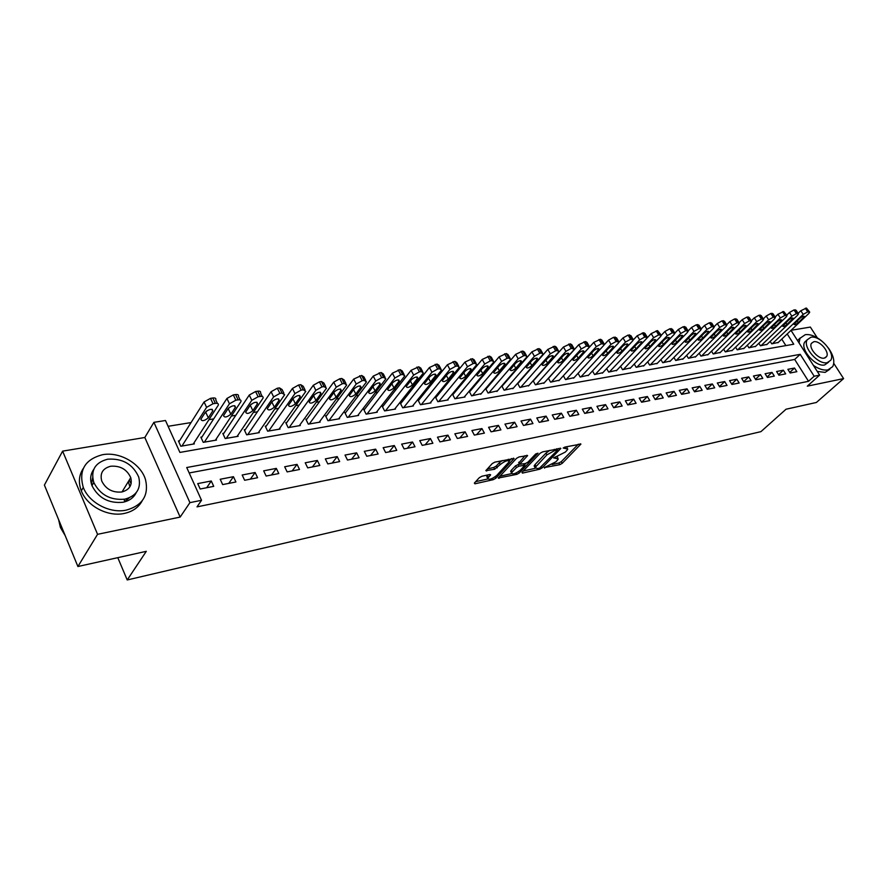 <?xml version="1.0" encoding="UTF-8"?>
<svg xmlns="http://www.w3.org/2000/svg" width="888" height="888" viewBox="0 0 888 888"><rect width="100%" height="100%" fill="white"/><g stroke="black" fill="none" stroke-linecap="round" stroke-linejoin="round"><path stroke-width="1.33" d="M544.277 467.61L559.795 464.679L562.215 463.336L580.93 444.067L564.935 447.064L563.192 448.029L567.798 449.095L566.799 450.527L565.256 452.114L553.657 457.908L558.274 458.918L557.309 460.306L555.799 461.86L544.277 467.61L544.588 468.109M124.065 502.02L129.271 497.835M131.113 483.738L129.271 480.042M481.873 476.257L479.309 477.689L474.347 483.094L474.947 483.805L493.284 479.664L495.804 478.266L514.108 458.519L494.838 462.137L492.241 463.58L485.847 470.651L494.616 469.275L500.233 464.557C505.128 460.828 508.136 459.862 509.279 461.66L496.692 475.491C491.841 479.165 488.855 480.119 487.712 478.355L490.62 474.847L489.788 474.503L481.873 476.257M77.9 566.522L44.4 485.081L62.615 451.137L97.558 534.321L77.9 566.522L146.298 551.326L127.217 579.964L760.927 431.646L786.058 409.213L816.394 402.475L843.6 378.599L807.303 386.169L819.635 375.136L814.174 376.235L808.535 381.296L197.014 506.87L201.532 500.288L189.921 502.641L153.913 422.333L165.479 420.501L179.909 452.425L793.75 344.211L787.212 333.955M97.558 534.321L180.153 517.082L189.921 502.641M521.944 472.394L522.444 473.104L539.771 469.197L542.224 467.832L560.828 448.418L542.646 451.859L540.126 453.257L521.944 472.394M516.849 474.359L498.224 478.055L516.527 458.341L519.091 456.92L527.605 455.6L519.613 464.313L525.452 463.525L527.96 462.126L535.708 453.957L538.017 453.202L519.336 472.971L516.849 474.359L516.128 473.015M843.6 378.599L833.765 363.359M817.282 337.817L810.356 327.084L791.097 330.281M179.554 440.77L178.421 440.959L180.808 446.242L194.339 443.889L193.928 442.99M201.965 436.952L200.855 437.14L203.252 442.346L216.483 440.06L216.084 439.194M223.887 433.211L222.799 433.4L225.197 438.55L238.128 436.308L237.74 435.486M245.321 429.559L244.256 429.737L246.653 434.831L259.307 432.634L258.93 431.846M266.289 425.985L265.246 426.162L267.654 431.191L280.031 429.048L279.665 428.294M286.802 422.488L285.781 422.666L288.189 427.628L300.311 425.53L299.955 424.808M306.882 419.069L305.883 419.236L308.291 424.142L320.157 422.089L319.813 421.4M326.54 415.717L325.563 415.884L327.972 420.734L339.582 418.725L339.249 418.059M345.787 412.432L344.833 412.598L347.241 417.393L358.619 415.429L358.286 414.785M364.635 409.224L363.703 409.379L366.111 414.13L377.256 412.199L376.934 411.577M383.105 406.071L382.195 406.238L384.604 410.922L395.515 409.035L395.204 408.436M401.198 402.997L400.299 403.141L402.708 407.792L413.408 405.938L413.109 405.361M418.936 399.966L418.059 400.122L420.457 404.717L430.935 402.897L430.647 402.342M436.308 397.014L435.453 397.158L437.862 401.698L448.129 399.922L447.841 399.378M453.357 394.106L452.514 394.25L454.911 398.745L464.979 396.992L464.702 396.481M470.063 391.253L469.23 391.397L471.639 395.848L481.241 393.639M486.446 388.467L485.636 388.6L488.034 393.007L497.458 390.842M502.53 385.725L501.787 385.847M518.303 383.039L517.726 383.139M790.176 372.993L796.847 371.684L794.538 368.032L787.856 369.319L790.176 372.993M778.898 375.213L785.68 373.881L783.36 370.196L776.578 371.506L778.898 375.213M767.443 377.467L774.336 376.112L772.016 372.394L765.112 373.726L767.443 377.467M755.799 379.753L762.803 378.377L760.472 374.625L753.457 375.99L755.799 379.753M743.955 382.084L751.082 380.686L748.739 376.901L741.613 378.277L743.955 382.084M731.912 384.449L739.16 383.028L736.818 379.209L729.559 380.619L731.912 384.449M719.669 386.857L727.039 385.414L724.686 381.563L717.304 382.983L719.669 386.857M707.214 389.31L714.707 387.834L712.354 383.949L704.85 385.403L707.214 389.31M694.549 391.797L702.175 390.298L699.8 386.38L692.174 387.856L694.549 391.797M681.651 394.339L689.41 392.807L687.035 388.844L679.276 390.354L681.651 394.339M668.542 396.914L676.434 395.36L674.048 391.364L666.155 392.896L668.542 396.914M655.189 399.533L663.225 397.957L660.839 393.928L652.791 395.482L655.189 399.533M641.602 402.209L649.783 400.599L647.385 396.525L639.205 398.113L641.602 402.209M627.76 404.928L636.097 403.296L633.699 399.178L625.363 400.788L627.76 404.928M613.686 407.703L622.166 406.027L619.757 401.876L611.266 403.518L613.686 407.703M599.333 410.522L607.969 408.824L605.561 404.628L596.925 406.304L599.333 410.522M584.726 413.397L593.528 411.666L591.108 407.426L582.306 409.135L584.726 413.397M569.841 416.317L578.81 414.552L576.379 410.278L567.421 412.01L569.841 416.317M554.678 419.303L563.813 417.504L561.383 413.186L552.247 414.951L554.678 419.303M539.227 422.344L548.529 420.512L546.098 416.139L536.785 417.948L539.227 422.344M523.476 425.441L532.955 423.576L530.524 419.158L521.034 421.001L523.476 425.441M507.414 428.593L517.082 426.695L514.64 422.233L504.972 424.109L507.414 428.593M491.042 431.812L500.899 429.881L498.457 425.374L488.589 427.283L491.042 431.812M474.336 435.098L484.404 433.122L481.951 428.571L471.894 430.514L474.336 435.098M457.309 438.45L467.565 436.43L465.112 431.823L454.856 433.81L457.309 438.45M439.926 441.869L450.405 439.804L447.941 435.153L437.473 437.185L439.926 441.869M422.2 445.354L432.878 443.256L430.425 438.55L419.735 440.615L422.2 445.354M404.096 448.906L415.007 446.764L412.543 442.002L401.642 444.122L404.096 448.906M385.625 452.547L396.758 450.36L394.294 445.543L383.161 447.696L385.625 452.547M366.755 456.254L378.122 454.023L375.657 449.15L364.291 451.348L366.755 456.254M347.486 460.04L359.096 457.764L356.632 452.836L345.021 455.078L347.486 460.04M327.805 463.913L339.66 461.582L337.207 456.599L325.341 458.896L327.805 463.913M307.692 467.865L319.813 465.49L317.349 460.439L305.228 462.792L307.692 467.865M287.135 471.905L299.522 469.475L297.058 464.369L284.671 466.766L287.135 471.905M266.123 476.046L278.788 473.548L276.323 468.387L263.669 470.84L266.123 476.046M244.633 480.264L257.587 477.722L255.134 472.494L242.18 475.002L244.633 480.264M222.655 484.593L235.908 481.984L233.455 476.69L220.213 479.254L222.655 484.593M808.535 381.296L794.671 359.451L189.188 472.96M211.277 480.985L197.735 483.605L200.177 489.011L213.731 486.346L211.277 480.985L206.682 487.734M532.178 367.232L531.612 367.321M516.339 369.796L515.595 369.919M500.188 372.416L499.256 372.572M483.716 375.091L482.595 375.269M466.91 377.822L465.601 378.033M449.783 380.597L448.262 380.841M432.301 383.438L430.569 383.716M414.463 386.324L412.509 386.646M396.248 389.288L394.072 389.632M377.655 392.296L375.247 392.685M358.674 395.382L356.021 395.815M339.283 398.523L336.374 399.001M319.48 401.742L316.295 402.253M299.245 405.017L295.782 405.583M278.555 408.38L274.803 408.991M257.409 411.81L253.358 412.465M235.786 415.318L231.424 416.028M213.675 418.903L208.969 419.669M191.042 422.577L168.098 426.296M785.869 345.599L781.762 339.127M778.299 342.413L771.761 343.845L770.196 341.369M767.077 344.344L760.428 345.798L758.84 343.268M755.677 346.32L748.917 347.796L747.296 345.199M744.077 348.318L737.218 349.828L735.564 347.164M732.3 350.349L725.318 351.892L723.631 349.162M720.323 352.414L713.231 353.979L711.51 351.182M708.136 354.523L700.932 356.11L699.178 353.235M695.759 356.654L688.422 358.286L686.635 355.333M683.161 358.83L675.701 360.484L673.881 357.453M670.351 361.039L662.759 362.726L660.894 359.618M657.309 363.292L649.594 365.012L647.696 361.805M644.055 365.579L636.197 367.332L634.254 364.036M630.558 367.898L622.566 369.697L620.579 366.311M616.816 370.274L608.68 372.094L606.659 368.609M602.841 372.683L594.56 374.547L592.485 370.962M588.6 375.136L580.175 377.034L578.055 373.337M574.103 377.633L565.523 379.576L563.358 375.768L593.795 342.38L600.466 339.272L601.92 340.093L603.918 343.523M559.34 380.175L550.593 382.162L548.384 378.233M544.3 382.772L535.397 384.793L533.133 380.741M528.982 385.414L519.902 387.479L517.593 383.294M513.375 388.1L504.118 390.221L501.753 385.892M117.793 557.664L127.217 579.964M180.153 517.082L144.822 437.495L62.615 451.137M144.822 437.495L153.913 422.333M814.174 376.235L800.21 354.334L186.724 467.521L201.532 500.288M791.008 330.358L819.635 375.136M794.671 359.451L800.21 354.334M794.538 368.032L789.787 372.383M783.36 370.196L778.543 374.647M772.016 372.394L767.121 376.945M760.472 374.625L755.499 379.276M748.739 376.901L743.689 381.662M736.818 379.209L731.69 384.082M724.686 381.563L719.48 386.546M712.354 383.949L707.059 389.055M699.8 386.38L694.427 391.608M687.035 388.844L681.573 394.205M674.048 391.364L668.498 396.847M660.839 393.928L655.211 399.533M647.385 396.525L641.769 402.175M633.699 399.178L628.094 404.861M619.757 401.876L614.174 407.603M605.561 404.628L599.988 410.389M591.108 407.426L585.558 413.231M576.379 410.278L570.851 416.117M561.383 413.186L555.877 419.069M546.098 416.139L540.614 422.066M530.524 419.158L525.063 425.13M514.64 422.233L509.213 428.238M498.457 425.374L493.062 431.424M481.951 428.571L476.59 434.654M465.112 431.823L459.784 437.962M447.941 435.153L442.646 441.325M430.425 438.55L425.163 444.766M412.543 442.002L407.326 448.274M394.294 445.543L389.122 451.859M375.657 449.15L370.54 455.511M356.632 452.836L351.57 459.24M337.207 456.599L332.19 463.048M317.349 460.439L312.387 466.944M297.058 464.369L292.163 470.918M276.323 468.387L271.495 474.98M255.134 472.494L250.372 479.143M233.455 476.69L228.771 483.383M124.265 500.21L124.864 501.598M92.618 477.844L91.497 484.293M557.708 457.886L557.309 456.521M567.21 448.04L566.799 446.664M552.17 464.513L558.874 463.014L561.294 461.66L578.365 444.167M557.22 449.583L558.274 448.496M523.276 470.995L535.076 468.342M539.571 468.098L557.553 450.172L554.911 450.416L546.908 454.856L535.053 467.621L537.451 468.575L539.571 468.098M549.883 450.294L545.965 453.135L546.908 454.856M535.353 467.044L534.121 465.911L535.031 464.579L545.965 453.135M511.566 473.615L499.8 476.257M525.074 455.633L518.87 462.926M525.829 463.425L524.519 464.801M512.309 471.961L511.577 473.026C512.687 474.714 515.617 473.759 520.357 470.163L524.819 465.334L518.992 466.133L516.472 467.532L512.309 471.961L511.366 470.229L510.644 471.295L511.155 472.238M511.366 470.229L515.54 465.8L519.491 464.08M487.312 477.6L486.779 476.601L488.123 474.869M508.735 460.65L508.325 459.24M502.231 460.55L499.278 462.781L500.233 464.557M487.39 468.875L493.673 467.499L496.237 466.078L499.278 462.781M509.29 461.016L511.599 458.53M475.657 481.673L487.69 478.976M772.327 343.745L803.174 314.408L807.692 311.888L809.723 312.154L808.768 313.531L777.91 342.779M798.101 313.331L800.81 310.745L806.448 308.058L809.445 311.732M800.088 318.137L793.939 324.353C794.516 325.041 795.959 324.497 798.257 322.699L804.428 316.472C803.851 315.784 802.397 316.339 800.088 318.137M813.408 365.39C818.858 369.108 823.687 370.618 827.894 369.908L832.711 366.622C835.042 361.727 833.61 355.522 828.393 348.018M821.622 340.87C815.628 336.13 810.167 334.055 805.25 334.676L800.021 338.295L799.034 342.912M817.271 371.439L825.13 372.383L829.836 369.264M828.526 362.237L824.697 364.935C815.739 367.399 799.922 349.35 804.672 342.135L807.103 339.938M827.239 362.648L830.746 360.251C835.664 353.113 819.99 335.009 810.888 337.251L807.17 339.815C802.43 347.019 818.281 365.09 827.239 362.648M813.785 341.736L811.41 343.367C808.335 348.007 818.525 359.662 824.319 358.108L826.606 356.543C829.747 351.926 819.635 340.271 813.785 341.736M800.21 337.962L797.502 340.504M126.385 510.101C142.568 505.427 148.962 495.338 145.554 479.831C141.07 463.825 119.913 451.382 102.542 454.712C84.904 459.362 78.477 470.263 83.283 487.412C89.022 502.808 110.045 513.786 126.385 510.101M83.228 468.553C78.877 475.169 78.233 482.595 81.319 490.842C87.035 506.204 108.003 517.127 124.309 513.442C132.723 511.588 138.695 507.359 142.213 500.765M136.23 492.651C133.733 497.68 129.326 500.888 123.01 502.253C108.725 503.607 98.379 498.068 91.975 485.658C89.777 479.598 90.365 474.181 93.728 469.408M124.919 499.156C136.73 495.793 141.336 488.444 138.739 477.1C132.911 464.18 122.555 458.208 107.681 459.196C95.105 462.526 90.476 470.296 93.806 482.506C100.233 494.938 110.612 500.488 124.919 499.156M110.711 466.233C102.697 468.387 99.722 473.348 101.776 481.107C105.85 489.177 112.532 492.807 121.823 491.985C129.526 489.821 132.501 485.037 130.747 477.633C126.917 469.364 120.246 465.556 110.711 466.233M129.892 486.746L128.316 481.618M58.619 519.658L60.384 527.439L65.224 535.697M761.005 345.709L791.841 316.172L796.403 313.631L798.479 313.908L797.524 315.284L766.688 344.722M786.69 315.151L789.465 312.476L794.027 309.934L796.103 310.223L798.19 313.475M788.777 319.924L782.639 326.174C783.216 326.884 784.681 326.329 787.001 324.52L793.162 318.259C792.573 317.549 791.119 318.104 788.777 319.924M749.494 347.696L780.319 317.959L784.925 315.406L787.034 315.695L786.102 317.06L755.277 346.697M769.841 321.545L770.074 321.922C769.474 321.167 767.976 321.722 765.589 323.587L759.462 329.892C760.061 330.647 761.56 330.103 763.935 328.238L770.085 321.856M763.303 318.881L766.222 316.028L770.862 313.453L773.026 313.764L775.113 317.038L777.944 314.241L783.693 311.499L786.746 315.24M777.278 321.745L771.15 328.016C771.739 328.749 773.215 328.205 775.568 326.362L781.718 320.08C781.118 319.336 779.642 319.891 777.278 321.745M737.806 349.728L768.608 319.791L773.248 317.205L775.413 317.516L774.491 318.87L743.678 348.707M725.918 351.781L756.698 321.645L761.382 319.036L763.591 319.369L762.681 320.712L731.89 350.749M751.337 320.768L754.312 317.849L758.985 315.251L761.194 315.584L763.28 318.87M753.701 325.474L747.585 331.801C748.196 332.589 749.705 332.034 752.114 330.147L758.241 323.798C757.63 323.021 756.121 323.576 753.701 325.474M713.83 353.879L744.588 323.532L749.306 320.901L751.57 321.245L750.671 322.588L719.902 352.825M739.16 322.699L742.19 319.702L746.897 317.083L749.161 317.427L751.237 320.735M741.602 327.383L735.508 333.744C736.13 334.554 737.65 333.999 740.093 332.079L746.209 325.718C745.587 324.897 744.055 325.463 741.602 327.383M701.542 356.01L732.267 325.452L737.029 322.799L739.338 323.165L738.45 324.486L707.714 354.934M726.773 324.675L729.858 321.589L734.609 318.936L736.929 319.314L739.005 322.622M729.303 329.326L723.232 335.72C723.853 336.552 725.396 335.997 727.871 334.055L733.965 327.661C733.333 326.817 731.79 327.372 729.303 329.326M689.055 358.175L719.735 327.406L724.53 324.731L726.895 325.108L726.029 326.418L695.326 357.087M714.152 326.684L717.315 323.498L722.111 320.834L724.475 321.223L726.551 324.553M716.794 331.313L710.733 337.718C711.366 338.583 712.931 338.028 715.428 336.064L721.511 329.637C720.878 328.771 719.302 329.326 716.794 331.313M676.345 360.373L706.97 329.393L711.81 326.695L714.23 327.095L713.375 328.394L682.728 359.274M701.309 328.749L704.55 325.452L709.379 322.766L711.81 323.176L713.874 326.518M704.062 333.322L698.024 339.76C698.656 340.648 700.244 340.093 702.774 338.095L708.835 331.646C708.191 330.758 706.604 331.313 704.062 333.322M663.414 362.615L693.994 331.413L698.878 328.693L701.354 329.115L700.51 330.403L669.907 361.494M688.222 330.858L691.563 327.439L696.436 324.731L698.923 325.152L700.976 328.505M691.108 335.364L685.092 341.836C685.736 342.757 687.334 342.202 689.898 340.182L695.937 333.699C695.293 332.778 693.683 333.333 691.108 335.364M650.26 364.89L680.774 333.466L685.703 330.725L688.233 331.169L687.412 332.434L656.865 363.747M674.902 333.022L678.343 329.459L683.26 326.717L685.802 327.173L687.856 330.536M677.921 337.451L671.927 343.956C672.571 344.899 674.203 344.344 676.8 342.291L682.817 335.786C682.162 334.832 680.53 335.387 677.921 337.451M636.874 367.21L667.332 335.564L672.294 332.8L674.891 333.266L674.081 334.51L643.589 366.045M661.316 335.242L664.879 331.513L669.841 328.76L672.449 329.226L674.492 332.6M664.502 339.582L658.53 346.098C659.185 347.075 660.827 346.52 663.469 344.444L669.463 337.906C668.797 336.918 667.143 337.484 664.502 339.582M623.254 369.575L653.635 337.695L658.641 334.909L661.305 335.398L660.505 336.63L630.091 368.387M616.35 370.773L651.182 333.611L657.564 330.614L660.894 334.709M650.837 341.736L644.888 348.285C645.554 349.295 647.219 348.74 649.894 346.631L655.855 340.071C655.189 339.05 653.513 339.605 650.837 341.736M609.379 371.972L639.682 339.871L637.229 335.742L643.678 332.723L645.01 333.455L647.041 336.852M633.344 339.882L637.229 335.742M636.918 343.934L631.002 350.516C631.668 351.559 633.366 351.004 636.074 348.862L642.013 342.269C641.336 341.225 639.638 341.78 636.918 343.934M647.463 337.562L644.744 337.052L639.682 339.871M595.271 374.425L625.474 342.091L630.58 339.238L633.366 339.771L632.611 340.97L602.353 373.193M618.903 342.346L623.021 337.917L628.116 335.076L630.902 335.62L632.933 339.038M622.754 346.176L616.86 352.78C617.537 353.857 619.247 353.302 622 351.126L627.916 344.511C627.228 343.434 625.507 343.989 622.754 346.176M580.896 376.912L611.011 344.344L616.161 341.469L619.014 342.035L618.281 343.212L588.111 375.657M604.062 344.988L608.535 340.126L613.686 337.262L616.55 337.84L618.559 341.258M608.313 348.462L602.453 355.089C603.141 356.199 604.883 355.655 607.658 353.435L613.553 346.797C612.853 345.676 611.111 346.231 608.313 348.462M566.255 379.454L596.27 346.642L601.465 343.745L604.395 344.333L603.674 345.488L573.615 378.177M593.617 350.793L587.778 357.442C588.478 358.586 590.243 358.042 593.062 355.788L598.912 349.128C598.212 347.974 596.447 348.529 593.617 350.793M551.348 382.029L581.24 348.973L586.491 346.054L589.488 346.675L588.788 347.796L558.841 380.73M548.462 378.377L578.765 344.677L585.514 341.536L587.012 342.391L589.01 345.832M578.632 353.158L572.827 359.829C573.537 361.016 575.324 360.473 578.188 358.186L584.004 351.504C583.294 350.305 581.507 350.86 578.632 353.158M536.163 384.659L565.922 351.359L571.228 348.407L574.303 349.062L573.626 350.161L543.789 383.339M533.266 380.974L563.447 347.019L570.274 343.845L571.817 344.733L573.803 348.185M563.358 355.577L557.597 362.271C558.308 363.503 560.128 362.948 563.025 360.639L568.808 353.924C568.098 352.691 566.278 353.235 563.358 355.577M520.69 387.346L550.316 353.79L555.666 350.816L557.242 350.571L558.818 351.493L558.164 352.569L528.46 386.003M517.771 383.638L547.829 349.406L554.745 346.198L556.332 347.13L558.308 350.582M547.796 358.031L542.069 364.757C542.79 366.023 544.633 365.479 547.585 363.125L553.324 356.388C552.602 355.111 550.749 355.666 547.796 358.031M504.917 390.076L534.398 356.277L539.804 353.269L541.403 353.013L543.045 353.979L542.402 355.034L512.842 388.7M501.998 386.336L531.912 351.848L538.905 348.596L540.548 349.561L542.501 353.036M531.923 360.539L526.24 367.288C526.973 368.598 528.837 368.054 531.834 365.667L537.54 358.907C536.807 357.587 534.931 358.13 531.923 360.539M488.844 392.862L518.17 358.808L523.631 355.766L525.263 355.511L526.95 356.51L526.329 357.531L496.925 391.464M485.914 389.099L515.673 354.323L522.755 351.038L524.442 352.048L526.395 355.522M515.739 363.103L510.101 369.874C510.844 371.228 512.742 370.685 515.784 368.254L521.445 361.471C520.69 360.117 518.792 360.65 515.739 363.103M472.46 395.704L501.62 361.383L507.126 358.308L508.791 358.053L510.533 359.096L509.934 360.084L480.697 394.272M469.508 391.908L499.112 356.854L506.282 353.535L508.025 354.59L509.967 358.075M499.234 365.712L493.65 372.505C494.394 373.904 496.314 373.36 499.411 370.895L505.028 364.091C504.273 362.681 502.342 363.225 499.234 365.712M455.755 398.601L484.726 364.013L490.287 360.916L491.985 360.65L493.795 361.727L493.217 362.693L464.147 397.147M452.791 394.783L482.217 359.44L489.477 356.088L491.286 357.176L493.206 360.661M482.395 368.376L476.856 375.191C477.622 376.634 479.576 376.101 482.706 373.593L488.278 366.766C487.512 365.312 485.547 365.845 482.395 368.376M438.716 401.554L467.488 366.7L473.115 363.569L474.847 363.303L476.701 364.424L476.157 365.345L447.275 400.066M435.742 397.702L464.979 362.071L472.327 358.685L474.192 359.818L476.101 363.314M465.223 371.095L459.729 377.933C460.506 379.42 462.493 378.887 465.678 376.334L471.195 369.486C470.418 367.987 468.431 368.52 465.223 371.095M421.334 404.562L449.905 369.441L455.577 366.278L457.353 366L459.274 367.166L458.741 368.065L430.07 403.052M418.348 400.688L447.386 364.757L454.834 361.338L456.754 362.515L458.652 366.011M447.696 373.87L442.257 380.719C443.045 382.262 445.055 381.729 448.296 379.132L453.757 372.272C452.969 370.718 450.949 371.251 447.696 373.87M403.607 407.636L431.945 372.239L437.684 369.042L439.493 368.764L441.48 369.974L440.97 370.829L412.52 406.094M400.61 403.74L429.437 367.51L436.963 364.036L438.961 365.268L440.837 368.775M429.803 376.69L424.42 383.572C425.219 385.159 427.261 384.637 430.558 381.995L435.964 375.113C435.164 373.515 433.111 374.037 429.803 376.69M385.514 410.767L413.619 375.091L419.414 371.861L421.256 371.573L423.31 372.838L422.832 373.659L394.605 409.19M382.506 406.848L411.1 370.307L418.725 366.8L420.79 368.087L422.644 371.595M411.533 379.587L406.216 386.48C407.026 388.123 409.102 387.601 412.454 384.915L417.793 378.011C416.983 376.357 414.896 376.878 411.533 379.587M367.044 413.963L394.894 378.011L400.743 374.747L402.63 374.447L404.762 375.768L404.306 376.545L376.334 412.354M364.025 410.023L392.374 373.171L400.1 369.63L402.231 370.951L404.073 374.47M392.873 382.528L387.623 389.444C388.445 391.142 390.565 390.62 393.961 387.901L399.245 380.974C398.423 379.265 396.303 379.786 392.873 382.528M348.196 417.238L375.768 380.985L381.685 377.689L383.605 377.389L385.803 378.754L385.381 379.487L357.675 415.595M345.166 413.264L373.249 376.09L381.085 372.505L383.283 373.892L385.103 377.411M373.826 385.547L368.642 392.485C369.475 394.228 371.628 393.717 375.091 390.942L380.297 384.005C379.465 382.24 377.311 382.75 373.826 385.547M328.949 420.568L356.232 384.027L362.204 380.697L364.18 380.397L366.444 381.807L366.045 382.495L338.628 418.892M325.907 416.572L353.702 379.076L361.649 375.446L363.925 376.889L365.734 380.408M354.356 388.622L349.25 395.571C350.094 397.38 352.281 396.869 355.811 394.05L360.95 387.09C360.095 385.27 357.908 385.781 354.356 388.622M309.29 423.976L336.252 387.146L342.302 383.771L344.311 383.461L346.664 384.937L346.298 385.581L319.169 422.266M306.238 419.946L333.733 382.129L339.771 378.765L341.78 378.466L344.144 379.953L345.932 383.483M334.465 391.775L329.437 398.734C330.292 400.599 332.523 400.1 336.108 397.225L341.17 390.254C340.315 388.378 338.073 388.877 334.465 391.775M289.211 427.45L315.839 390.32L321.956 386.913L324.009 386.591L326.451 388.123L326.107 388.722L299.3 425.707M286.147 423.41L313.32 385.248L319.425 381.851L321.478 381.54L323.92 383.083L325.696 386.624M314.141 394.982L309.179 401.975C310.056 403.885 312.321 403.396 315.973 400.477L320.957 393.484C320.091 391.541 317.815 392.041 314.141 394.982M268.687 431.013L294.971 393.573L301.154 390.121L303.252 389.799L305.783 391.397L279.01 429.226M265.623 426.939L292.452 388.445L298.623 385.004L300.721 384.682L303.252 386.291L305.006 389.832M293.351 398.268L288.489 405.272C289.377 407.248 291.675 406.76 295.393 403.796L300.299 396.792C299.411 394.783 297.091 395.282 293.351 398.268M247.719 434.643L273.626 396.903L279.875 393.417L282.029 393.084L284.637 394.727L258.264 432.822M244.644 430.558L271.106 391.708L277.345 388.223L279.498 387.901L282.118 389.566L283.849 393.106M271.506 402.497L272.472 401.176M272.105 401.631L267.321 408.647C268.232 410.689 270.574 410.201 274.359 407.181L279.176 400.166C278.266 398.101 275.913 398.59 272.105 401.631M226.285 438.361L251.792 400.299L258.108 396.77L260.306 396.437C262.571 396.192 263.47 396.758 263.026 398.146L237.063 436.485M223.199 434.243L249.273 395.038L255.589 391.519L257.786 391.186C260.051 390.953 260.95 391.53 260.506 392.918L262.215 396.47M249.473 406.393L251.26 404.129M250.361 405.072L245.676 412.099C246.598 414.208 248.995 413.719 252.847 410.656L257.564 403.618C256.643 401.487 254.246 401.975 250.361 405.072M204.362 442.157L229.448 403.785L235.842 400.211L238.084 399.866C240.448 399.611 241.381 400.211 240.903 401.642L215.384 440.248M201.265 438.028L226.94 398.457L233.322 394.894L235.564 394.55C237.929 394.305 238.861 394.905 238.384 396.348L240.071 399.9M227.073 410.201L229.415 407.326M228.116 408.591L223.532 415.639C224.475 417.804 226.906 417.327 230.836 414.208L235.464 407.159C234.521 404.961 232.068 405.439 228.116 408.591M181.94 446.042L206.582 407.348L213.042 403.74L215.351 403.374C217.804 403.119 218.781 403.729 218.259 405.217L193.218 444.089M178.843 441.891L204.074 401.953L210.534 398.346L212.831 398.002C215.285 397.746 216.261 398.368 215.751 399.866L217.416 403.418M204.196 414.019L207.026 410.667M205.361 412.187L200.877 419.247C201.842 421.489 204.318 421.012 208.325 417.837L212.843 410.778C211.877 408.513 209.39 408.98 205.361 412.187M555.377 456.943L555.944 457.975M564.89 447.075L565.478 448.129M580.186 443.778L580.608 444.522M561.294 461.66L562.215 463.336M558.874 463.014L559.795 464.679M560.095 448.096L560.517 448.862M541.647 466.777L542.224 467.832M539.216 468.176L539.771 469.197M522.011 472.316L522.444 473.104M556.443 448.884L557.031 449.95M554.312 449.339L554.911 450.416M535.031 464.579L535.964 466.289M498.59 477.555L499.034 478.377M526.884 455.244L527.317 456.021M518.947 462.16L519.891 463.902M518.603 471.617L519.336 472.971M523.465 463.958L524.042 465.023M518.048 464.391L518.992 466.133M515.54 465.8L516.472 467.532M489.954 474.47L490.354 475.235M487.468 475.58L488.4 477.344M496.237 466.078L497.18 467.843M493.673 467.499L494.616 469.275M486.224 470.141L486.691 471.017M513.408 458.141L513.83 458.93M495.06 476.867L495.804 478.266M492.563 478.31L493.284 479.664M474.492 482.939L474.947 483.805M803.174 314.408L800.81 310.745M808.813 311.71L806.448 308.058M807.692 311.888L805.327 308.225M802.896 316.361L803.673 317.571M797.124 320.945L798.257 322.699M791.841 316.172L789.465 312.476M797.546 313.453L795.171 309.768M796.403 313.631L794.027 309.934M791.63 318.126L792.418 319.347M785.858 322.721L787.001 324.52M780.319 317.959L777.944 314.241M786.08 315.229L783.693 311.499M784.925 315.406L782.539 311.677M780.186 319.913L780.985 321.156M774.392 324.52L775.568 326.362M768.608 319.791L766.222 316.028M774.425 317.027L772.038 313.275M773.248 317.205L770.862 313.453M768.553 321.734L769.352 322.999M762.748 326.351L763.935 328.238M756.698 321.645L754.312 317.849M762.581 318.859L760.172 315.062M761.382 319.036L758.985 315.251M756.72 323.587L757.52 324.864M750.904 328.205L752.114 330.147M744.588 323.532L742.19 319.702M750.527 320.723L748.118 316.894M749.306 320.901L746.897 317.083M744.688 325.474L745.498 326.773M738.849 330.092L740.093 332.079M732.267 325.452L729.858 321.589M738.261 322.61L735.852 318.759M737.029 322.799L734.609 318.936M732.445 327.383L733.266 328.704M726.606 332.012L727.871 334.055M719.735 327.406L717.315 323.498M725.785 324.542L723.365 320.646M724.53 324.731L722.111 320.834M719.99 329.337L720.823 330.669M714.141 333.966L715.428 336.064M706.97 329.393L704.55 325.452M713.097 326.495L710.666 322.566M711.81 326.695L709.379 322.766M707.325 331.324L708.158 332.678M701.465 335.953L702.774 338.095M693.994 331.413L691.563 327.439M700.177 328.493L697.746 324.531M698.878 328.693L696.436 324.731M694.438 333.344L695.282 334.709M688.555 337.973L689.898 340.182M680.774 333.466L678.343 329.459M687.035 330.525L684.593 326.518M685.703 330.725L683.26 326.717M681.318 335.398L682.173 336.785M675.424 340.026L676.8 342.291M667.332 335.564L664.879 331.513M673.648 332.589L671.195 328.549M672.294 332.8L669.841 328.76M667.976 337.484L668.819 338.894M662.06 342.113L663.469 344.444M653.635 337.695L651.182 333.611M660.017 334.698L657.564 330.614M658.641 334.909L656.188 330.824M654.378 339.616L655.233 341.048M648.462 344.233L649.894 346.631M646.142 336.841L643.678 332.723M644.744 337.052L642.279 332.933M640.537 341.78L641.402 343.234M634.609 346.387L636.074 348.862M625.474 342.091L623.021 337.917M632.012 339.027L629.548 334.865M630.58 339.238L628.116 335.076M626.451 343.989L627.317 345.454M620.501 348.584L622 351.126M611.011 344.344L608.535 340.126M617.615 341.247L615.14 337.04M616.161 341.469L613.686 337.262M612.098 346.242L612.964 347.73M606.138 350.816L607.658 353.435M596.27 346.642L593.795 342.38M602.952 343.512L600.466 339.272M601.465 343.745L598.989 339.494M597.469 348.54L598.346 350.039M591.497 353.091L593.062 355.788M581.24 348.973L578.765 344.677M588 345.821L585.514 341.536M586.491 346.054L584.004 341.758M582.572 350.871L583.449 352.392M576.59 355.411L578.188 358.186M565.922 351.359L563.447 347.019M572.771 348.174L570.274 343.845M571.228 348.407L568.731 344.078M567.399 353.258L568.276 354.8M561.394 357.764L563.025 360.639M550.316 353.79L547.829 349.406M557.242 350.571L554.745 346.198M555.666 350.816L553.169 346.431M551.925 355.688L552.802 357.242M545.909 360.162L547.585 363.125M534.398 356.277L531.912 351.848M541.403 353.013L538.905 348.596M539.804 353.269L537.307 348.84M536.141 358.164L537.029 359.74M530.125 362.604L531.834 365.667M518.17 358.808L515.673 354.323M525.263 355.511L522.755 351.038M523.631 355.766L521.123 351.293M520.068 360.683L520.956 362.282M514.019 365.09L515.784 368.254M501.62 361.383L499.112 356.854M508.791 358.053L506.282 353.535M507.126 358.308L504.617 353.79M503.663 363.259L504.551 364.868M497.613 367.632L499.411 370.895M484.726 364.013L482.217 359.44M491.985 360.65L489.477 356.088M490.287 360.916L487.778 356.343M486.935 365.889L487.823 367.521M480.863 370.207L482.706 373.593M467.488 366.7L464.979 362.071M474.847 363.303L472.327 358.685M473.115 363.569L470.596 358.941M469.863 368.576L470.762 370.218M463.78 372.838L465.678 376.334M449.905 369.441L447.386 364.757M457.353 366L454.834 361.338M455.577 366.278L453.058 361.605M452.447 371.317L453.346 372.971M446.353 375.513L448.296 379.132M431.945 372.239L429.437 367.51M439.493 368.764L436.963 364.036M437.684 369.042L435.164 364.313M434.676 374.114L435.564 375.779M428.56 378.233L430.558 381.995M413.619 375.091L411.1 370.307M421.256 371.573L418.725 366.8M419.414 371.861L416.883 367.077M416.528 376.967L417.416 378.654M410.4 381.019L412.454 384.915M394.894 378.011L392.374 373.171M402.63 374.447L400.1 369.63M400.743 374.747L398.224 369.908M398.002 379.886L398.89 381.585M391.863 383.849L393.961 387.901M375.768 380.985L373.249 376.09M383.605 377.389L381.085 372.505M381.685 377.689L379.154 372.794M379.087 382.872L379.964 384.571M372.927 386.724L375.091 390.942M356.232 384.027L353.702 379.076M364.18 380.397L361.649 375.446M362.204 380.697L359.673 375.746M359.762 385.914L360.639 387.634M353.579 389.666L355.811 394.05M336.252 387.146L333.733 382.129M344.311 383.461L341.78 378.466M342.302 383.771L339.771 378.765M340.015 389.033L340.881 390.753M333.81 392.663L336.108 397.225M315.839 390.32L313.32 385.248M324.009 386.591L321.478 381.54M321.956 386.913L319.425 381.851M319.835 392.219L320.69 393.95M313.619 395.715L315.973 400.477M294.971 393.573L292.452 388.445M303.252 389.799L300.721 384.682M301.154 390.121L298.623 385.004M299.201 395.471L300.055 397.214M292.962 398.823L295.393 403.796M273.626 396.903L271.106 391.708M282.029 393.084L279.498 387.901M279.875 393.417L277.345 388.223M278.111 398.812L278.954 400.555M271.872 402.053L274.359 407.181M251.792 400.299L249.273 395.038M260.306 396.437L257.786 391.186M258.108 396.77L255.589 391.519M256.532 402.22L257.376 403.962M250.361 405.461L252.847 410.656M229.448 403.785L226.94 398.457M238.084 399.866L235.564 394.55M235.842 400.211L233.322 394.894M234.465 405.705L235.298 407.459M228.36 408.946L230.836 414.208M206.582 407.348L204.074 401.953M215.351 403.374L212.831 398.002M213.042 403.74L210.534 398.346M211.888 409.279L212.698 411.033M205.85 412.509L208.325 417.837M556.798 448.806L557.42 449.927M534.121 465.911L535.053 467.621M518.67 462.57L519.613 464.313M510.644 471.295L511.577 473.026M524.009 463.847L524.63 464.99M486.779 476.601L487.712 478.355M825.163 357.842L826.606 356.543M804.672 342.135L807.17 339.815M800.021 338.295L797.557 340.604M61.217 525.974L60.384 527.439M122.022 491.941L130.747 477.633M91.975 485.658L93.806 482.506M83.283 487.412L81.319 490.842M641.68 341.702L642.013 342.269M627.561 343.922L627.916 344.511M613.186 346.187L613.553 346.797M598.545 348.496L598.912 349.128M583.627 350.838L584.004 351.504M568.42 353.235L568.808 353.924M552.913 355.666L553.324 356.388M537.118 358.153L537.54 358.907M521.001 360.695L521.445 361.471M504.573 363.281L505.028 364.091M487.812 365.923L488.278 366.766M470.718 368.609L471.195 369.486M453.269 371.362L453.757 372.272M435.453 374.159L435.964 375.113M417.271 377.023L417.793 378.011M398.712 379.953L399.245 380.974M379.753 382.939L380.297 384.005M360.384 385.98L360.95 387.09M340.592 389.099L341.17 390.254M320.368 392.285L320.957 393.484M299.689 395.549L300.299 396.792M278.555 398.879L279.176 400.166M256.932 402.286L257.564 403.618M234.809 405.783L235.464 407.159M212.177 409.346L212.843 410.778"/></g></svg>
